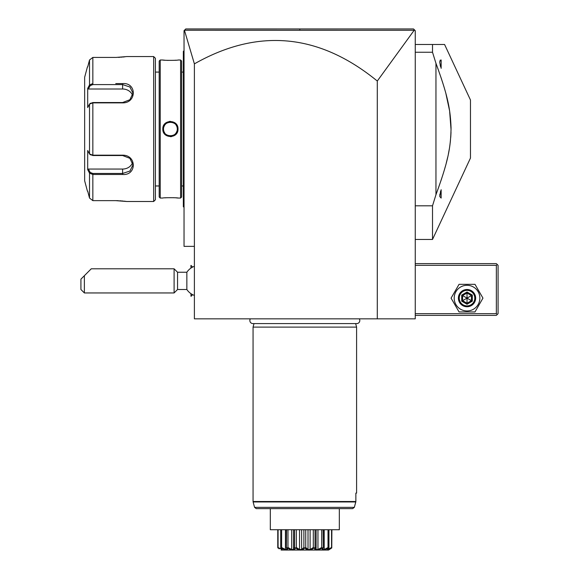 <?xml version="1.0" encoding="UTF-8"?>
<svg xmlns="http://www.w3.org/2000/svg" width="579" height="579" viewBox="0 0 579 579"><rect width="100%" height="100%" fill="white"/><g stroke="black" fill="none" stroke-linecap="round" stroke-linejoin="round"><path stroke-width="0.87" d="M304.489 28.95L413.529 28.95L415.252 30.673L415.252 318.834L194.392 318.834L194.392 246.364L184.035 246.364L184.035 30.673L185.765 28.95L413.529 28.95L414.723 30.144L414.173 30.274L377.291 81.038C319.058 33.466 258.089 27.749 194.392 63.864L184.44 30.267L414.173 30.274M194.392 63.864L194.392 246.364M377.291 318.834L377.291 81.038M184.867 29.847L185.309 29.406M185.729 28.986L294.479 28.95M415.252 265.341L496.355 265.341L496.355 313.659L497.216 314.52L496.355 315.381L415.252 315.381M496.355 313.659L415.252 313.659M496.355 265.341L497.216 264.48L496.355 263.619L415.252 263.619M497.216 314.52L498.078 313.659L498.078 265.341L497.216 264.48M451.077 298.127L459.053 311.929L474.99 311.929L482.958 298.127L474.99 284.325L459.053 284.325L451.077 298.127M454.189 298.127A12.832 12.832 0 0 0 467.021 310.959A12.832 12.832 0 0 0 479.853 298.127A12.832 12.832 0 0 0 467.021 285.295A12.832 12.832 0 0 0 454.189 298.127M475.649 298.127A8.627 8.627 0 0 0 467.021 289.5A8.627 8.627 0 0 0 458.394 298.127A8.627 8.627 0 0 0 467.021 306.754A8.627 8.627 0 0 0 475.649 298.127M474.787 298.127A7.766 7.766 0 0 1 467.021 305.893A7.766 7.766 0 0 1 459.256 298.127A7.766 7.766 0 0 1 467.021 290.361A7.766 7.766 0 0 1 474.787 298.127M472.319 295.066L471.436 295.579L467.021 293.025L462.599 295.579L462.599 300.675L467.021 303.23L471.436 300.675L471.436 295.579L467.021 298.127L467.021 292.004L461.716 295.066L472.319 301.189L472.319 295.066L467.021 292.004M467.021 304.25L467.021 298.127L462.599 300.675L461.716 301.189L467.021 304.25L472.319 301.189M415.252 44.482L444.578 44.482L432.513 44.482L432.513 52.248L415.252 52.248M415.252 239.46L432.513 239.46L432.513 205.806L435.958 194.718L435.958 63.335L432.513 52.248M415.252 205.806L432.513 205.806M432.513 239.46L470.474 158.053L470.474 100.008L444.578 44.482M437.174 66.607L435.958 63.335C447.748 95.426 450.39 109.047 451.055 128.031C450.686 147.79 448.124 161.57 435.958 194.718M440.713 67.099L439.765 62.474M439.758 62.337L439.758 61.526L441.14 59.977L440.026 60.31M441.14 189.717L441.14 198.076L439.758 196.534L440.814 190.643M437.666 190.115L441.647 178.65M444.513 169.423L445.417 166.238M446.271 163.046L447.676 157.271M448.436 153.725L449.333 148.912M449.876 145.401L450.448 140.733M450.744 137.368L451.012 132.273M451.055 129.855L449.622 110.965L445.931 93.726M443.955 86.741L442.204 81.132M441.647 79.403L437.637 67.881M440.554 191.483L440.373 192.119M439.96 194.001L439.888 194.414M439.83 194.848L439.779 195.333M440.185 65.174L440.467 66.281M441.14 68.336L441.14 59.977M191.012 268.048L190.94 265.414L190.94 268.091M192.662 294.682L191.012 296.332L191.012 293.698M194.392 295.442A15.532 15.532 0 0 1 186.851 289.5L186.851 272.246L177.55 272.246L174.098 268.794L91.272 268.794M191.012 296.332L190.94 293.647M177.55 272.246L177.55 289.5L174.098 292.952L84.375 292.952L84.375 275.698L80.922 279.15L80.922 289.5L84.375 292.952M174.098 292.952L174.098 268.794M84.375 275.698L91.272 268.794L84.375 275.698M88.855 271.218L82.754 277.319L88.855 271.218M184.035 50.691L183.348 51.379L183.348 52.074L184.035 51.379M184.035 123.957L183.348 124.022L183.348 52.074M184.035 134.104L183.348 134.031L183.348 124.022M184.035 207.369L183.348 206.674L183.348 134.031M183.348 205.986L184.035 206.674M183.348 185.968L181.625 185.968M183.348 72.085L181.625 72.085M181.625 197.012L181.625 61.041L180.59 60.006L177.999 60.006C178.448 60.477 162.373 60.477 162.815 60.006L160.224 60.006L160.224 198.047L162.815 198.047C162.373 197.584 178.441 197.584 177.999 198.047L180.59 198.047L181.625 197.012M162.815 60.006L163.343 60.064M163.611 60.093L164.769 60.202M166.593 60.332L168.214 60.404M174.59 60.303L176.002 60.202M177.76 198.025L177.21 197.967M176.87 197.931L176.002 197.852M174.438 197.743L173.121 197.678M166.405 197.743L164.827 197.852M170.407 136.695L171.514 136.615M170.407 121.358L169.3 121.445M163.843 125.173L163.133 126.83M180.59 198.047L180.59 60.006M162.815 129.03C162.395 119.1 178.448 119.158 177.999 129.03C178.419 138.96 162.366 138.902 162.815 129.03L163.502 129.03C163.032 120.128 177.796 120.164 177.312 129.03C177.782 137.932 163.017 137.896 163.502 129.03L163.517 129.479M160.224 60.006L159.189 61.041L159.189 197.012L160.224 198.047M159.189 72.085L155.396 72.085M159.189 185.968L155.396 185.968M90.179 154.492L92.843 155.527L122.61 155.527L129.913 158.349L132.967 164.921L129.92 171.058L122.61 173.461L92.843 173.461L90.179 172.419L89.513 173.135L87.69 169.676L87.69 150.497L89.513 153.956L92.843 155.179L122.61 155.179C136.782 154.94 136.861 175.625 122.61 174.489L92.843 174.489L89.513 173.135L89.513 198.061L87.69 191.15L89.513 198.061L92.843 200.638L115.706 200.638L126.75 201.499L153.667 201.499L155.396 199.777L155.396 58.284L153.667 56.561L126.75 56.561L116.155 57.422M92.843 200.638L92.843 174.489L115.764 174.489M115.757 83.571L122.61 83.571C136.81 82.406 136.839 103.091 122.61 102.881L92.843 102.881L89.513 104.104L87.69 107.564L87.69 88.377L89.513 84.925L88.174 87.451M92.843 83.571L92.843 57.422L115.706 57.422L92.843 57.422L89.513 59.999L87.69 66.911L89.513 59.999L89.513 84.925L92.843 83.571L92.843 84.599L122.61 84.599L129.913 87.002L132.967 93.139L129.913 99.711L122.61 102.534L92.843 102.534L90.179 103.569M118.391 57.372L119.752 57.307M120.845 57.234L121.568 57.176M122.639 57.082L123.588 56.981M124.319 56.894L124.912 56.822M126.432 201.449L125.918 201.376M125.607 201.333L124.97 201.246M124.311 201.159L123.645 201.087M122.632 200.978L121.633 200.884M120.714 200.812L119.839 200.761M118.377 200.689L116.155 200.638M153.667 201.499L153.667 56.561M90.512 103.178L89.513 104.104L89.513 153.956L90.512 154.875M87.422 66.911L84.65 77.26L84.65 180.793L87.422 191.15M87.899 87.979L87.69 88.377L88.399 89.007L122.61 89.007A10.35 8.967 180 0 1 132.584 95.571M90.179 172.419L88.399 169.054L87.69 169.676L87.899 170.081M88.174 170.61L89.18 172.499M89.513 84.925L90.179 85.634L92.843 84.599M132.584 162.489A10.35 8.967 0 0 1 122.61 169.054L88.399 169.054M88.399 89.007L90.179 85.634M177.297 129.486L177.297 128.581M177.246 128.125L177.065 127.206M176.928 126.772L176.761 126.338M176.544 125.875L176.11 125.136M174.047 123.161L173.649 122.936M173.259 122.741L172.882 122.589M172.354 122.408L171.797 122.27M171.044 122.155L170.617 122.133M170.212 122.133L169.777 122.155M169.032 122.263L168.475 122.401M167.924 122.589L167.563 122.741M167.172 122.936L166.774 123.161M165.681 124L164.979 124.767M164.704 125.144L163.835 126.924M163.705 127.373L163.567 128.118M163.517 128.574L163.502 129.03M163.567 129.928L163.748 130.847M163.886 131.288L164.052 131.722M164.262 132.171L164.704 132.917M166.766 134.893L167.165 135.124M167.563 135.32L167.932 135.472M168.46 135.652L169.025 135.79M169.77 135.899L170.204 135.927M170.595 135.927L171.029 135.906M171.775 135.797L172.339 135.652M173.642 135.124L174.04 134.9M175.14 134.053L175.835 133.293M176.11 132.917L176.979 131.136M177.109 130.695L177.246 129.942M250.36 318.834A3.069 3.069 0 0 0 252.922 323.596L356.729 323.596A3.069 3.069 0 0 0 359.291 318.834M355.644 323.596L356.592 327.113L253.059 327.113L253.059 501.508L355.861 501.508L355.861 493.105L356.592 493.105L355.861 493.105M254 323.596L253.059 327.113M356.592 327.113L356.592 493.105M352.64 508.637L256.229 508.637L270.313 508.637L270.313 529.734L339.33 529.734L339.33 508.637L352.64 508.637L354.334 507.356L254.565 507.356L253.117 501.957L355.803 501.957L354.334 507.356L355.861 501.508M270.313 508.637L338.237 508.637M277.934 547.98L278.086 547.524L282.248 549.522L280.706 547.524L281.835 548.812L277.877 547.98L277.761 547.524L277.761 529.734M278.086 547.524L278.086 529.734M281.524 549.522L281.524 548.595M280.706 547.524L280.706 529.734M281.242 547.98L281.633 547.524L285.44 549.522L286.808 549.522L286.554 547.524L287.126 547.98C288.458 550.781 286.496 550.781 281.242 547.98L281.068 547.98M281.633 547.524L281.633 529.734M285.44 549.522L285.44 529.734M286.395 529.734L286.395 547.98L286.554 529.734M287.929 548.248L287.387 547.98L287.973 547.524L291.693 549.522L293.539 549.522L294.61 547.524L295.312 547.98C294.82 550.781 292.178 550.781 287.387 547.98L287.126 547.98M287.973 547.524L287.973 529.734M291.693 549.522L291.693 529.734M293.539 549.507L293.539 529.734L293.596 548.841M294.61 547.524L294.61 529.734M296.093 548.255L295.637 547.98L296.354 547.524L299.538 549.522L301.637 549.522L303.895 547.524L304.648 547.98C302.39 550.781 299.386 550.781 295.637 547.98L295.312 547.98M296.354 547.524L296.354 529.734M299.538 549.522L299.538 529.734M301.637 549.522L301.637 529.734M303.895 547.524L303.895 529.734M306.696 549.268L304.995 547.98L305.748 547.524L308.014 549.522L310.112 549.522L313.297 547.524L314.006 547.98C310.257 550.781 307.254 550.781 304.995 547.98L304.373 548.226M305.748 547.524L305.748 529.734M308.014 549.522L308.014 529.734M310.112 549.522L310.112 529.734M313.297 547.524L313.297 529.734M314.332 547.98L315.034 547.524L316.105 549.522L317.951 549.522L321.671 547.524L322.257 547.98C317.466 550.781 314.824 550.781 314.332 547.98L313.572 548.241M315.034 547.524L315.034 529.734M316.105 549.514L316.105 529.734L316.047 548.841M317.951 549.522L317.951 529.734M321.671 547.524L321.671 529.734M322.525 547.98L323.089 547.524L322.836 549.522L324.204 549.522L328.018 547.524L328.409 547.98C323.154 550.781 321.193 550.781 322.525 547.98L321.707 548.255M323.256 529.734L323.256 547.98L323.089 529.734M324.204 549.522L324.204 529.734M328.018 547.524L328.018 529.734M328.582 547.98L327.396 549.522L331.564 547.524L331.709 547.98L327.815 548.812L328.409 547.98M328.944 547.524L328.944 529.734M328.127 549.522L328.127 548.595M331.564 547.524L331.564 529.734M328.568 550.05L281.076 550.05L328.568 550.05L331.709 547.98M331.767 547.98L331.883 529.734M315.721 548.024L315.323 547.647M278.854 548.617L279.223 548.863M330.233 548.986L329.567 549.42M282.248 548.458L284.05 549.254M287.249 548.53L287.155 548.11M307.558 549.695L308.05 549.847M309.396 549.934L309.758 549.884M310.814 549.601L311.915 549.131M318.479 549.63L319.246 549.362M319.268 549.355L319.789 549.138M325.601 549.254L326.788 548.74M299.784 28.95L299.864 30.26M461.716 295.066L461.716 301.189M183.348 70.363L184.035 70.363M183.348 116.987L184.035 116.987M183.348 141.073L184.035 141.073M183.348 187.697L184.035 187.697M92.843 102.534L92.843 155.527M122.61 174.489L122.61 169.054M92.843 174.489L92.843 173.461M122.61 83.571L122.61 89.007M177.999 129.03L177.312 129.03M192.662 267.064L191.012 265.414M194.392 266.304A15.532 15.532 0 0 0 186.851 272.246M186.851 289.5L177.55 289.5M254.565 507.356L256.229 508.637M253.117 501.957L253.059 501.508"/></g></svg>

